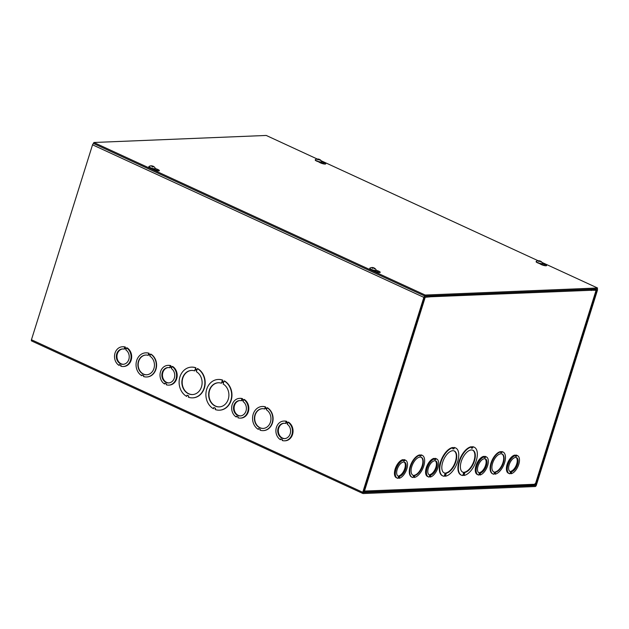 <?xml version="1.0" encoding="UTF-8"?>
<svg xmlns="http://www.w3.org/2000/svg" width="629" height="629" viewBox="0 0 629 629"><rect width="100%" height="100%" fill="white"/><g stroke="black" fill="none" stroke-linecap="round" stroke-linejoin="round"><path stroke-width="0.94" d="M222.061 382.133L221.424 383.226L221.801 382.007L223.531 382.809L223.153 384.02A12.077 10.119 87.7 0 1 228.704 397.386A12.077 10.119 87.7 0 1 219.269 406.9A12.077 10.119 87.7 0 1 208.663 395.24A12.077 10.119 87.7 0 1 218.287 382.762A12.077 10.119 87.7 0 1 221.424 383.226M218.436 382.754A12.077 10.119 -92.3 0 0 208.962 395.232A12.077 10.119 -92.3 0 0 219.419 406.892M222.013 381.355L223.735 382.149L224.113 380.938A15.371 12.879 87.7 0 1 231.433 397.937A15.371 12.879 87.7 0 1 219.403 410.187A15.371 12.879 87.7 0 1 215.165 409.518L215.543 408.307L213.813 407.513L213.435 408.724A15.371 12.879 87.7 0 1 206.123 391.718A15.371 12.879 87.7 0 1 218.145 379.468A15.371 12.879 87.7 0 1 222.391 380.144L222.013 381.355L223.775 382.015M224.113 380.938L224.411 380.922A15.371 12.879 87.7 0 1 231.731 397.929A15.371 12.879 87.7 0 1 219.702 410.179A15.371 12.879 87.7 0 1 219.552 410.179M214.072 407.631L213.435 408.724M218.302 379.468A15.371 12.879 87.7 0 1 218.452 379.46A15.371 12.879 87.7 0 1 222.69 380.128L222.391 380.144M222.69 380.128L222.312 381.339M191.515 367.132A15.371 12.879 87.7 0 1 191.664 367.124A15.371 12.879 87.7 0 1 195.91 367.8L195.533 369.011L196.995 369.687M195.91 367.8L195.226 369.026L196.956 369.821L197.632 368.594A15.371 12.879 87.7 0 1 204.952 385.593A15.371 12.879 87.7 0 1 192.922 397.843A15.371 12.879 87.7 0 1 192.773 397.85M187.293 395.295L186.656 396.388A15.371 12.879 87.7 0 1 179.336 379.389A15.371 12.879 87.7 0 1 191.365 367.139A15.371 12.879 87.7 0 1 195.611 367.808M145.826 352.838A12.077 10.119 87.7 0 1 145.975 352.83A12.077 10.119 87.7 0 1 149.112 353.294L148.861 354.111L150.323 354.787M149.112 353.294L148.562 354.119L150.284 354.913L150.842 354.088A12.077 10.119 87.7 0 1 156.393 367.454A12.077 10.119 87.7 0 1 146.958 376.968A12.077 10.119 87.7 0 1 146.809 376.968M142.303 375.026L141.792 375.725A12.077 10.119 87.7 0 1 136.241 362.351A12.077 10.119 87.7 0 1 145.676 352.845A12.077 10.119 87.7 0 1 148.814 353.301M239.547 398.369A9.883 8.279 87.7 0 1 241.953 398.692L241.693 399.509L243.423 400.303L243.682 399.486A9.883 8.279 87.7 0 1 248.054 410.43A9.883 8.279 87.7 0 1 240.349 418.112A9.883 8.279 87.7 0 1 237.943 417.79L238.202 416.972L236.473 416.178L236.213 416.996A9.883 8.279 87.7 0 1 231.842 406.051A9.883 8.279 87.7 0 1 239.547 398.369L240.144 398.346A9.883 8.279 87.7 0 1 242.55 398.668L242.291 399.486L243.502 400.044M243.682 399.486L244.28 399.462A9.883 8.279 87.7 0 1 248.652 410.407A9.883 8.279 87.7 0 1 240.946 418.088L240.349 418.112M236.991 416.414L236.213 416.996M122.388 346.768A9.883 8.279 87.7 0 1 124.794 347.09L124.542 347.908L126.272 348.702L126.523 347.884A9.883 8.279 87.7 0 1 130.895 358.829A9.883 8.279 87.7 0 1 123.198 366.51A9.883 8.279 87.7 0 1 120.792 366.188L121.043 365.37L119.321 364.576L119.062 365.394A9.883 8.279 87.7 0 1 114.69 354.449A9.883 8.279 87.7 0 1 122.388 346.768L122.993 346.744A9.883 8.279 87.7 0 1 125.399 347.066L125.14 347.884L126.35 348.442M126.523 347.884L127.121 347.861A9.883 8.279 87.7 0 1 131.492 358.805A9.883 8.279 87.7 0 1 123.795 366.487L123.198 366.51M119.84 364.812L119.062 365.394M31.796 340.997A1.368 0.692 -65.3 0 1 31.623 340.965A1.368 0.692 -65.3 0 1 31.45 339.746L92.542 144.819A1.368 0.692 -65.3 0 1 93.564 143.53M423.852 297.368L362.76 492.303A1.368 0.692 114.7 0 0 362.933 493.513A1.368 0.692 114.7 0 0 363.114 493.545L535.193 486.524A1.368 0.692 114.7 0 0 536.34 485.211L597.424 290.284A1.368 0.692 114.7 0 0 597.251 289.065A1.368 0.692 114.7 0 0 597.078 289.033L591.842 289.246L591.519 290.268L596.827 290.307L535.507 485.502L363.397 492.515L424.449 297.344L429.914 296.864L430.236 295.842L425 296.055A1.368 0.692 114.7 0 0 423.852 297.368L92.542 144.819M167.896 365.378A9.883 8.279 87.7 0 1 170.302 365.701L170.05 366.518L171.78 367.312L172.032 366.495A9.883 8.279 87.7 0 1 176.403 377.447A9.883 8.279 87.7 0 1 168.706 385.121A9.883 8.279 87.7 0 1 166.3 384.799L166.551 383.981L164.829 383.187L164.57 384.005A9.883 8.279 87.7 0 1 160.198 373.06A9.883 8.279 87.7 0 1 167.896 365.378L168.493 365.355A9.883 8.279 87.7 0 1 170.899 365.677L170.648 366.495L171.859 367.053M172.032 366.495L172.629 366.471A9.883 8.279 87.7 0 1 177.001 377.416A9.883 8.279 87.7 0 1 169.303 385.097L168.706 385.121M165.341 383.423L164.57 384.005M283.765 421.068A9.883 8.279 87.7 0 1 286.171 421.391L285.92 422.216L287.65 423.01L287.901 422.193A9.883 8.279 87.7 0 1 292.273 433.137A9.883 8.279 87.7 0 1 284.575 440.819A9.883 8.279 87.7 0 1 282.169 440.497L282.421 439.679L280.699 438.885L280.44 439.702A9.883 8.279 87.7 0 1 276.068 428.75A9.883 8.279 87.7 0 1 283.765 421.068L284.363 421.045A9.883 8.279 87.7 0 1 286.777 421.367L286.517 422.185L287.728 422.743M287.901 422.193L288.499 422.169A9.883 8.279 87.7 0 1 292.87 433.114A9.883 8.279 87.7 0 1 285.173 440.795L284.575 440.819M281.21 439.121L280.44 439.702M262.332 406.483A12.077 10.119 87.7 0 1 262.49 406.476A12.077 10.119 87.7 0 1 265.627 406.939L265.375 407.757L266.838 408.433M267.058 407.741A12.077 10.119 87.7 0 1 272.601 421.115A12.077 10.119 87.7 0 1 263.174 430.621A12.077 10.119 87.7 0 1 260.029 430.165L260.288 429.348L258.558 428.553L258.307 429.371A12.077 10.119 87.7 0 1 252.756 415.997A12.077 10.119 87.7 0 1 262.183 406.491A12.077 10.119 87.7 0 1 265.328 406.947L265.068 407.765L266.798 408.567L267.356 407.734A12.077 10.119 87.7 0 1 272.9 421.108A12.077 10.119 87.7 0 1 263.472 430.613A12.077 10.119 87.7 0 1 263.323 430.613M258.818 428.671L258.307 429.371M266.413 409.801A9.883 8.279 87.7 0 1 270.784 420.746A9.883 8.279 87.7 0 1 263.079 428.428A9.883 8.279 87.7 0 1 254.407 418.898A9.883 8.279 87.7 0 1 262.277 408.685A9.883 8.279 87.7 0 1 264.683 409.007L264.943 408.19L266.665 408.984L266.413 409.801M265.202 408.307L264.683 409.007M262.427 408.677A9.883 8.279 -92.3 0 0 254.706 418.883A9.883 8.279 -92.3 0 0 263.229 428.42M149.899 356.156A9.883 8.279 87.7 0 1 154.27 367.1A9.883 8.279 87.7 0 1 146.573 374.782A9.883 8.279 87.7 0 1 137.893 365.245A9.883 8.279 87.7 0 1 145.763 355.039A9.883 8.279 87.7 0 1 148.169 355.361L148.428 354.544L150.158 355.338L149.899 356.156M150.543 354.096A12.077 10.119 87.7 0 1 156.094 367.47A12.077 10.119 87.7 0 1 146.659 376.975A12.077 10.119 87.7 0 1 143.514 376.519L143.774 375.702L142.052 374.908L141.792 375.725M148.688 354.662L148.169 355.361M145.912 355.031A9.883 8.279 -92.3 0 0 138.191 365.237A9.883 8.279 -92.3 0 0 146.722 374.774M196.366 371.684A12.077 10.119 87.7 0 1 201.917 385.058A12.077 10.119 87.7 0 1 192.49 394.564A12.077 10.119 87.7 0 1 181.883 382.912A12.077 10.119 87.7 0 1 191.499 370.434A12.077 10.119 87.7 0 1 194.644 370.89L195.021 369.679L196.751 370.473L196.366 371.684M197.333 368.61A15.371 12.879 87.7 0 1 204.653 385.608A15.371 12.879 87.7 0 1 192.623 397.858A15.371 12.879 87.7 0 1 188.378 397.182L188.763 395.971L187.033 395.177L186.656 396.388M195.281 369.797L194.644 370.89M191.648 370.426A12.077 10.119 -92.3 0 0 182.182 382.896A12.077 10.119 -92.3 0 0 192.639 394.556M286.297 422.877L285.527 423.459L285.786 422.641L287.516 423.435L287.256 424.253A7.69 6.439 87.7 0 1 290.449 432.768A7.69 6.439 87.7 0 1 284.481 438.625A7.69 6.439 87.7 0 1 277.735 431.211A7.69 6.439 87.7 0 1 283.86 423.262A7.69 6.439 87.7 0 1 285.527 423.459M284.159 423.262A7.69 6.439 -92.3 0 0 278.332 431.179A7.69 6.439 -92.3 0 0 284.78 438.602M286.517 422.185L285.92 422.216M286.777 421.367L286.171 421.391M242.079 400.17L241.3 400.752L241.56 399.934L243.289 400.728L243.03 401.546A7.69 6.439 87.7 0 1 246.23 410.069A7.69 6.439 87.7 0 1 240.262 415.918A7.69 6.439 87.7 0 1 233.508 408.504A7.69 6.439 87.7 0 1 239.633 400.563A7.69 6.439 87.7 0 1 241.3 400.752M239.932 400.555A7.69 6.439 -92.3 0 0 234.114 408.48A7.69 6.439 -92.3 0 0 240.561 415.903M242.291 399.486L241.693 399.509M242.55 398.668L241.953 398.692M170.428 367.187L169.657 367.761L169.916 366.943L171.646 367.745L171.387 368.563A7.69 6.439 87.7 0 1 174.579 377.078A7.69 6.439 87.7 0 1 168.611 382.927A7.69 6.439 87.7 0 1 161.865 375.513A7.69 6.439 87.7 0 1 167.99 367.572A7.69 6.439 87.7 0 1 169.657 367.761M168.289 367.572A7.69 6.439 -92.3 0 0 162.463 375.489A7.69 6.439 -92.3 0 0 168.91 382.912M170.648 366.495L170.05 366.518M170.899 365.677L170.302 365.701M124.927 348.568L124.149 349.15L124.408 348.332L126.138 349.126L125.879 349.952A7.69 6.439 87.7 0 1 129.071 358.467A7.69 6.439 87.7 0 1 123.111 364.317A7.69 6.439 87.7 0 1 116.357 356.902A7.69 6.439 87.7 0 1 122.482 348.961A7.69 6.439 87.7 0 1 124.149 349.15M122.781 348.953A7.69 6.439 -92.3 0 0 116.955 356.879A7.69 6.439 -92.3 0 0 123.41 364.301M125.14 347.884L124.542 347.908M125.399 347.066L124.794 347.09M464.556 473.598L463.361 473.645L463.738 472.434A12.077 6.054 -65.3 0 1 462.795 472.175A12.077 6.054 -65.3 0 1 462.346 458.667A12.077 6.054 -65.3 0 1 472.898 450.23A12.077 6.054 -65.3 0 1 474.132 461.835A12.077 6.054 -65.3 0 1 464.933 472.387L464.556 473.598L464.123 473.401L464.501 472.19A12.077 6.054 114.7 0 0 473.621 461.851A12.077 6.054 114.7 0 0 472.678 450.144M464.933 472.387L464.501 472.19M463.431 473.433L464.123 473.401M463.738 472.434L463.306 472.237A12.077 6.054 114.7 0 1 462.59 472.065M464.351 474.258L463.156 474.305L462.771 475.516A15.371 7.713 -65.3 0 1 461.419 475.162A15.371 7.713 -65.3 0 1 459.909 460.263A15.371 7.713 -65.3 0 1 471.726 446.936L471.349 448.147L472.544 448.1L472.929 446.889A15.371 7.713 -65.3 0 1 474.282 447.243A15.371 7.713 -65.3 0 1 475.791 462.142A15.371 7.713 -65.3 0 1 463.974 475.469L464.351 474.258M471.42 447.934L472.112 447.903L472.497 446.692A15.371 7.713 -65.3 0 1 473.849 447.038A15.371 7.713 -65.3 0 1 474.062 447.148M472.544 448.1L472.112 447.903M471.726 446.936L471.294 446.739A15.371 7.713 -65.3 0 0 459.477 460.066A15.371 7.713 -65.3 0 0 460.986 474.966L461.419 475.162M472.929 446.889L472.497 446.692M463.848 474.274L463.542 475.272L463.974 475.469M452.841 448.689L453.533 448.658L453.918 447.447A15.371 7.713 -65.3 0 1 455.27 447.801A15.371 7.713 -65.3 0 1 455.482 447.903M445.395 476.224L445.772 475.013L444.577 475.06L444.192 476.279A15.371 7.713 -65.3 0 1 442.84 475.925A15.371 7.713 -65.3 0 1 441.33 461.018A15.371 7.713 -65.3 0 1 453.147 447.699L452.77 448.909L453.965 448.862L454.35 447.651A15.371 7.713 -65.3 0 1 455.703 447.997A15.371 7.713 -65.3 0 1 457.212 462.905A15.371 7.713 -65.3 0 1 445.395 476.224L444.962 476.027L445.269 475.037M442.627 475.815A15.371 7.713 -65.3 0 1 442.407 475.728A15.371 7.713 -65.3 0 1 440.898 460.821A15.371 7.713 -65.3 0 1 452.715 447.502L453.147 447.699M419.913 455.718L420.604 455.687L420.864 454.869A12.077 6.054 -65.3 0 1 421.807 455.137A12.077 6.054 -65.3 0 1 422.02 455.239M414.267 477.49L414.527 476.672L413.332 476.719L413.072 477.537A12.077 6.054 -65.3 0 1 412.137 477.269A12.077 6.054 -65.3 0 1 410.902 465.672A12.077 6.054 -65.3 0 1 420.101 455.121L419.842 455.939L421.037 455.883L421.296 455.066A12.077 6.054 -65.3 0 1 422.24 455.333A12.077 6.054 -65.3 0 1 423.466 466.93A12.077 6.054 -65.3 0 1 414.267 477.49L414.031 476.688M411.924 477.167A12.077 6.054 -65.3 0 1 411.704 477.073A12.077 6.054 -65.3 0 1 410.47 465.476A12.077 6.054 -65.3 0 1 419.669 454.916L420.101 455.121M478.111 474.856L477.246 474.463A9.883 4.953 -65.3 0 1 476.208 465.067A9.883 4.953 -65.3 0 1 483.646 456.355L484.511 456.756L484.251 457.574L485.446 457.527L485.706 456.709A9.883 4.953 -65.3 0 1 486.374 456.906A9.883 4.953 -65.3 0 1 487.412 466.301A9.883 4.953 -65.3 0 1 479.974 475.013L480.226 474.195L479.031 474.242L478.771 475.06A9.883 4.953 -65.3 0 1 478.111 474.856A9.883 4.953 -65.3 0 1 477.065 465.46A9.883 4.953 -65.3 0 1 484.511 456.756M484.393 457.134L484.841 456.308A9.883 4.953 -65.3 0 1 485.509 456.512L486.374 456.906M479.974 475.013L479.227 474.235M397.276 478.158L396.419 477.757A9.883 4.953 -65.3 0 1 395.374 468.361A9.883 4.953 -65.3 0 1 402.819 459.657L403.684 460.051L403.425 460.876L404.62 460.821L404.879 460.003A9.883 4.953 -65.3 0 1 405.548 460.208A9.883 4.953 -65.3 0 1 406.586 469.604A9.883 4.953 -65.3 0 1 399.148 478.307L399.399 477.49L398.204 477.537L397.945 478.362A9.883 4.953 -65.3 0 1 397.276 478.158A9.883 4.953 -65.3 0 1 396.239 468.762A9.883 4.953 -65.3 0 1 403.684 460.051M403.566 460.436L404.015 459.61A9.883 4.953 -65.3 0 1 404.683 459.807L405.548 460.208M399.148 478.307L398.401 477.529M591.354 290.268L429.937 296.802M363.012 492.004L364.427 491.218L425.275 297.053L430.063 296.864M591.378 290.276L596.394 289.993M428.404 476.884L427.539 476.491A9.883 4.953 -65.3 0 1 426.501 467.095A9.883 4.953 -65.3 0 1 433.947 458.384L434.804 458.785L434.553 459.602L435.748 459.555L436.007 458.738A9.883 4.953 -65.3 0 1 436.668 458.934A9.883 4.953 -65.3 0 1 437.713 468.33A9.883 4.953 -65.3 0 1 430.267 477.041L430.527 476.224L429.324 476.271L429.072 477.089A9.883 4.953 -65.3 0 1 428.404 476.884A9.883 4.953 -65.3 0 1 427.366 467.489A9.883 4.953 -65.3 0 1 434.804 458.785M434.686 459.162L435.142 458.337A9.883 4.953 -65.3 0 1 435.811 458.541L436.668 458.934M430.267 477.041L429.528 476.263M509.231 473.59L508.366 473.189A9.883 4.953 -65.3 0 1 507.328 463.793A9.883 4.953 -65.3 0 1 514.774 455.089L515.631 455.482L515.379 456.3L516.574 456.253L516.834 455.435A9.883 4.953 -65.3 0 1 517.494 455.64A9.883 4.953 -65.3 0 1 518.54 465.035A9.883 4.953 -65.3 0 1 511.094 473.739L511.353 472.922L510.15 472.969L509.899 473.786A9.883 4.953 -65.3 0 1 509.231 473.59A9.883 4.953 -65.3 0 1 508.193 464.186A9.883 4.953 -65.3 0 1 515.631 455.482M515.513 455.868L515.969 455.034A9.883 4.953 -65.3 0 1 516.637 455.239L517.494 455.64M511.094 473.739L510.355 472.961M500.739 452.416L501.431 452.385L501.69 451.567A12.077 6.054 -65.3 0 1 502.634 451.834A12.077 6.054 -65.3 0 1 502.846 451.944M495.102 474.187L495.353 473.37L494.158 473.417L493.899 474.235A12.077 6.054 -65.3 0 1 492.963 473.975A12.077 6.054 -65.3 0 1 491.729 462.37A12.077 6.054 -65.3 0 1 500.928 451.819L500.668 452.636L501.863 452.589L502.123 451.771A12.077 6.054 -65.3 0 1 503.066 452.031A12.077 6.054 -65.3 0 1 504.293 463.636A12.077 6.054 -65.3 0 1 495.102 474.187L494.858 473.385M492.751 473.865A12.077 6.054 -65.3 0 1 492.531 473.771A12.077 6.054 -65.3 0 1 491.296 462.173A12.077 6.054 -65.3 0 1 500.495 451.622L500.928 451.819M501.863 452.589L501.431 452.385M502.123 451.771L501.69 451.567M494.543 472.182A9.883 4.953 -65.3 0 1 493.875 471.978A9.883 4.953 -65.3 0 1 493.513 460.931A9.883 4.953 -65.3 0 1 502.146 454.028A9.883 4.953 -65.3 0 1 503.184 463.424A9.883 4.953 -65.3 0 1 495.738 472.127L495.487 472.945L494.292 473L494.111 471.978A9.883 4.953 114.7 0 1 493.671 471.868M495.487 472.945L495.054 472.749L495.314 471.931A9.883 4.953 114.7 0 0 502.673 463.447A9.883 4.953 114.7 0 0 501.926 453.934M495.738 472.127L495.314 471.931M494.355 472.78L495.054 472.749M430.047 296.849A1.368 1.148 -92.3 0 0 430.047 296.448M591.166 289.277A1.368 1.148 87.7 0 1 591.291 290.527M535.02 483.615L535.31 484.244L363.735 491.084M596.158 290.079L535.31 484.244L533.769 485.03M363.42 492.09L534.241 485.124M413.717 475.477A9.883 4.953 -65.3 0 1 413.049 475.28A9.883 4.953 -65.3 0 1 412.687 464.226A9.883 4.953 -65.3 0 1 421.32 457.322A9.883 4.953 -65.3 0 1 422.358 466.726A9.883 4.953 -65.3 0 1 414.912 475.43L414.66 476.247L413.465 476.295L413.284 475.28A9.883 4.953 114.7 0 1 412.844 475.17M421.296 455.066L420.864 454.869M421.037 455.883L420.604 455.687M413.528 476.074L414.228 476.051L414.487 475.233A9.883 4.953 114.7 0 0 421.847 466.749A9.883 4.953 114.7 0 0 421.1 457.236M414.912 475.43L414.487 475.233M414.66 476.247L414.228 476.051M445.159 473.197A12.077 6.054 -65.3 0 1 444.223 472.929A12.077 6.054 -65.3 0 1 443.767 459.429A12.077 6.054 -65.3 0 1 454.319 450.993A12.077 6.054 -65.3 0 1 455.553 462.59A12.077 6.054 -65.3 0 1 446.354 473.15L445.977 474.36L444.782 474.408L445.159 473.197L444.727 473A12.077 6.054 114.7 0 1 444.011 472.827M454.35 447.651L453.918 447.447M453.965 448.862L453.533 448.658M444.852 474.187L445.544 474.156L445.93 472.945A12.077 6.054 114.7 0 0 455.042 462.614A12.077 6.054 114.7 0 0 454.107 450.899M446.354 473.15L445.93 472.945M445.977 474.36L445.544 474.156M510.426 472.104L510.882 471.278A7.69 3.853 114.7 0 0 516.401 464.87A7.69 3.853 114.7 0 0 516.126 457.487M510.284 472.544L510.544 471.726A7.69 3.853 -65.3 0 1 510.15 471.593A7.69 3.853 -65.3 0 1 509.86 462.999A7.69 3.853 -65.3 0 1 516.582 457.629A7.69 3.853 -65.3 0 1 517.423 464.823A7.69 3.853 -65.3 0 1 511.739 471.679L511.487 472.497L510.284 472.544M509.789 471.38L510.544 471.726M510.882 471.278L511.739 471.679M510.622 472.096L511.487 472.497M515.709 455.86L516.574 456.253M515.969 455.034L516.834 455.435M479.298 473.378L479.754 472.552A7.69 3.853 114.7 0 0 485.281 466.136A7.69 3.853 114.7 0 0 484.998 458.753M479.164 473.818L479.416 473A7.69 3.853 -65.3 0 1 479.023 472.866A7.69 3.853 -65.3 0 1 478.74 464.273A7.69 3.853 -65.3 0 1 485.454 458.903A7.69 3.853 -65.3 0 1 486.303 466.097A7.69 3.853 -65.3 0 1 480.619 472.945L480.359 473.763L479.164 473.818M478.669 472.654L479.416 473M479.754 472.552L480.619 472.945M479.502 473.37L480.359 473.763M484.589 457.126L485.446 457.527M484.841 456.308L485.706 456.709M429.599 475.406L430.055 474.581A7.69 3.853 114.7 0 0 435.575 468.173A7.69 3.853 114.7 0 0 435.299 460.782M429.458 475.846L429.717 475.029A7.69 3.853 -65.3 0 1 429.324 474.895A7.69 3.853 -65.3 0 1 429.033 466.301A7.69 3.853 -65.3 0 1 435.748 460.931A7.69 3.853 -65.3 0 1 436.597 468.125A7.69 3.853 -65.3 0 1 430.912 474.974L430.661 475.791L429.458 475.846M428.962 474.683L429.717 475.029M430.055 474.581L430.912 474.974M429.796 475.398L430.661 475.791M434.883 459.154L435.748 459.555M435.142 458.337L436.007 458.738M398.471 476.68L398.928 475.846A7.69 3.853 114.7 0 0 404.455 469.438A7.69 3.853 114.7 0 0 404.172 462.056M398.338 477.112L398.589 476.295A7.69 3.853 -65.3 0 1 398.196 476.161A7.69 3.853 -65.3 0 1 397.913 467.567A7.69 3.853 -65.3 0 1 404.628 462.205A7.69 3.853 -65.3 0 1 405.477 469.391A7.69 3.853 -65.3 0 1 399.792 476.247L399.533 477.065L398.338 477.112M397.843 475.949L398.589 476.295M398.928 475.846L399.792 476.247M398.676 476.672L399.533 477.065M403.763 460.428L404.62 460.821M404.015 459.61L404.879 460.003M542.638 263.425L544.305 264.054A3.57 0.763 -162.6 0 1 546.617 265.556A3.57 0.763 -162.6 0 1 544.25 265.556A3.57 0.763 -162.6 0 1 540.57 264.204L539.257 263.433M545.485 265.76A3.57 0.763 17.4 0 0 543.991 265.076L540.405 264.109M376.244 270.218L377.911 270.847A3.57 0.763 -162.6 0 1 380.231 272.349A3.57 0.763 -162.6 0 1 377.856 272.349A3.57 0.763 -162.6 0 1 374.176 270.997L372.863 270.226M379.09 272.554A3.57 0.763 17.4 0 0 377.597 271.87L374.011 270.902M321.765 161.724L323.432 162.353A3.57 0.763 -162.6 0 1 325.743 163.855A3.57 0.763 -162.6 0 1 323.377 163.855A3.57 0.763 -162.6 0 1 319.697 162.502L318.376 161.732M324.611 164.059A3.57 0.763 17.4 0 0 323.109 163.375L319.642 162.07M155.371 168.517L157.038 169.146A3.57 0.763 -162.6 0 1 159.349 170.648A3.57 0.763 -162.6 0 1 156.983 170.648A3.57 0.763 -162.6 0 1 153.303 169.295L151.99 168.525M158.217 170.852A3.57 0.763 17.4 0 0 156.715 170.168L153.138 169.201M93.855 142.492L93.54 143.514L424.85 296.062L425.173 295.04L93.855 142.492L266.24 135.455L317.299 159.051A4.458 3.703 78.3 0 1 318.36 159.176L318.416 159.271A4.458 2.414 109.4 0 0 317.653 159.609L318.164 159.845A4.458 2.044 -60.3 0 1 318.919 159.499L319.233 159.585A4.458 3.577 81 0 1 320.098 160.34L320.452 160.324A4.458 3.868 -84.4 0 0 319.587 159.569L319.532 159.475A4.458 2.249 -59.2 0 1 319.886 159.609A4.458 2.249 -59.2 0 1 320.098 159.766M321.222 160.772L538.172 260.752A4.458 3.703 78.3 0 1 539.234 260.878L539.289 260.972A4.458 2.414 109.4 0 0 538.526 261.31L539.037 261.546A4.458 2.044 -60.3 0 1 539.8 261.2L540.114 261.279A4.458 3.577 81 0 1 540.971 262.034L541.325 262.026A4.458 3.868 -84.4 0 0 540.46 261.271L540.405 261.177A4.458 2.249 -59.2 0 1 540.759 261.31A4.458 2.249 -59.2 0 1 540.971 261.467M542.096 262.466L597.55 288.003L425.173 295.04M424.85 296.062L597.228 289.026L597.55 288.003M152.839 166.095A4.466 4.466 0 0 1 155.347 168.415A3.373 0.723 -162.6 0 1 155.363 168.564A3.373 0.723 -162.6 0 1 152.242 168.344A3.373 0.723 -162.6 0 1 148.924 166.551A3.373 0.723 -162.6 0 1 149.026 166.433A4.466 4.466 0 0 1 152.218 165.914A4.458 0.464 100.9 0 1 152.257 165.946L152.037 165.938A4.458 4.411 169 0 0 150.771 165.907L150.795 166.064A4.458 4.222 -5.4 0 1 152.053 166.087L152.847 166.984A4.458 0.629 -69.2 0 0 152.902 166.386L153.122 166.394A4.458 4.246 4.3 0 1 154.191 167.047L154.168 166.897A4.458 4.387 152.9 0 0 153.106 166.245L152.493 166.858M152.902 166.37L152.682 166.913L153.122 166.394M155.363 168.564L155.284 168.8A3.373 0.723 -162.6 0 1 152.171 168.58A3.373 0.723 -162.6 0 1 148.853 166.787L148.924 166.551M317.653 159.035L317.433 159.035A4.466 4.466 0 0 0 315.42 159.64A3.373 0.723 -162.6 0 0 315.318 159.758L315.247 159.994A3.373 0.723 -162.6 0 0 318.25 161.692A3.373 0.723 -162.6 0 0 321.678 162.007L321.757 161.771A3.373 0.723 -162.6 0 1 318.321 161.456A3.373 0.723 -162.6 0 1 315.318 159.758M319.508 159.782L319.532 159.475A4.458 2.209 108.7 0 0 319.202 159.294A4.458 2.209 108.7 0 0 319.029 159.247L318.706 159.161A4.458 3.743 -82.7 0 0 318.101 159.043A4.458 3.743 -82.7 0 0 317.669 159.035L317.433 159.035M318.36 159.176L318.305 159.758M319.886 159.609A4.466 4.466 0 0 1 321.741 161.622A3.373 0.723 -162.6 0 1 321.757 161.771M373.996 268.269L374.011 267.97A4.458 2.209 108.7 0 0 373.681 267.789A4.458 2.209 108.7 0 0 373.508 267.734L373.194 267.655A4.458 3.743 -82.7 0 0 372.58 267.537A4.458 3.743 -82.7 0 0 372.148 267.529L371.778 267.545A4.458 3.703 78.3 0 1 372.84 267.671L372.895 267.765A4.458 2.414 109.4 0 0 372.132 268.103L372.643 268.339A4.458 2.044 -60.3 0 1 373.406 267.993L373.72 268.072A4.458 3.577 81 0 1 374.577 268.827L374.931 268.819A4.458 3.868 -84.4 0 0 374.066 268.064L374.011 267.97A4.458 2.249 -59.2 0 1 374.365 268.103A4.458 2.249 -59.2 0 1 374.585 268.261M372.84 267.671L372.785 268.253M374.365 268.103A4.466 4.466 0 0 1 376.221 270.116A3.373 0.723 -162.6 0 1 376.236 270.266L376.166 270.501A3.373 0.723 -162.6 0 1 372.73 270.187A3.373 0.723 -162.6 0 1 369.726 268.481L369.797 268.253A3.373 0.723 -162.6 0 1 369.899 268.135A4.466 4.466 0 0 1 371.92 267.529L372.148 267.529M376.236 270.266A3.373 0.723 -162.6 0 1 372.8 269.951A3.373 0.723 -162.6 0 1 369.797 268.253M540.382 261.475L540.405 261.177A4.458 2.209 108.7 0 0 540.075 260.996A4.458 2.209 108.7 0 0 539.902 260.949L539.588 260.862A4.458 3.743 -82.7 0 0 538.974 260.744A4.458 3.743 -82.7 0 0 538.542 260.736L538.314 260.736A4.466 4.466 0 0 0 536.293 261.342A3.373 0.723 -162.6 0 0 536.191 261.46L536.12 261.688A3.373 0.723 -162.6 0 0 539.124 263.394A3.373 0.723 -162.6 0 0 542.56 263.708L542.63 263.472A3.373 0.723 -162.6 0 1 539.195 263.158A3.373 0.723 -162.6 0 1 536.191 261.46M539.234 260.878L539.179 261.46M540.759 261.31A4.466 4.466 0 0 1 542.615 263.323A3.373 0.723 -162.6 0 1 542.63 263.472M31.45 339.746L362.76 492.303M596.827 290.307L596.363 290.087L535.554 484.126M535.507 485.502L534.556 485.061M534.902 484.857L535.743 485.234M544.305 264.054L543.991 265.076M377.911 270.847L377.597 271.87M323.432 162.353L323.109 163.375M157.038 169.146L156.715 170.168M152.226 166.111L152.713 166.26M152.745 166.158L152.242 166.009M152.871 166.127L152.556 166.882M318.706 159.161L318.533 159.64M373.194 267.655L373.013 268.135M539.588 260.862L539.407 261.342M362.933 493.513L31.623 340.965M473.849 447.038L474.282 447.243M492.531 473.771L492.963 473.975M502.634 451.834L503.066 452.031M421.807 455.137L422.24 455.333M411.704 477.073L412.137 477.269M455.27 447.801L455.703 447.997M442.407 475.728L442.84 475.925M152.839 166.952L152.226 166.779M152.124 165.97L152.745 166.15M318.211 159.829L317.708 159.601M318.463 159.239L318.353 159.735M319.202 159.294A4.466 4.466 0 0 0 318.093 159.043M372.69 268.324L372.195 268.096M372.942 267.734L372.84 268.221M373.681 267.789A4.466 4.466 0 0 0 372.58 267.537M539.084 261.53L538.589 261.302M539.336 260.941L539.234 261.428M540.075 260.996A4.466 4.466 0 0 0 538.974 260.744"/></g></svg>
